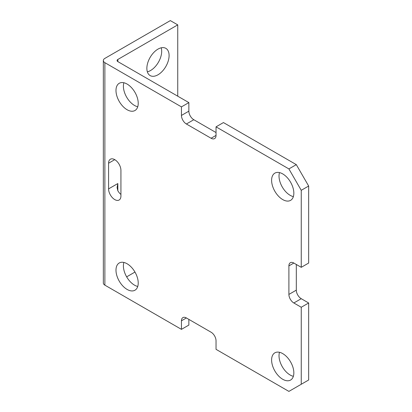 <?xml version="1.0" encoding="UTF-8"?>
<svg xmlns="http://www.w3.org/2000/svg" width="412" height="412" viewBox="0 0 412 412"><rect width="100%" height="100%" fill="white"/><g stroke="black" fill="none" stroke-linecap="round" stroke-linejoin="round"><path stroke-width="0.62" d="M114.752 159.65A8.734 5.042 60 0 1 120.927 170.347L120.927 196.019A8.734 5.042 60 0 1 119.12 200.016A8.734 5.042 60 0 1 112.388 197.678A8.734 5.042 60 0 1 108.577 188.887L108.577 163.214A8.734 5.042 60 0 1 110.385 159.217A8.734 5.042 60 0 1 114.752 159.65L108.577 163.214M123.878 82.755A15.718 9.074 -120 0 0 134.513 105.457A15.718 9.074 -120 0 0 137.742 106.765M127.102 109.736A15.718 9.074 60 0 1 116.833 95.883A15.718 9.074 60 0 1 119.243 83.286A15.718 9.074 60 0 1 127.102 84.063A15.718 9.074 60 0 1 137.376 97.917A15.718 9.074 60 0 1 134.966 110.514A15.718 9.074 60 0 1 127.102 109.736M123.878 262.449A15.718 9.074 -120 0 0 134.513 285.15A15.718 9.074 -120 0 0 137.742 286.464M127.102 289.43A15.718 9.074 60 0 1 116.833 275.577A15.718 9.074 60 0 1 119.243 262.98A15.718 9.074 60 0 1 127.102 263.762A15.718 9.074 60 0 1 137.376 277.611A15.718 9.074 60 0 1 134.966 290.208A15.718 9.074 60 0 1 127.102 289.43M279.501 352.296A15.718 9.074 -120 0 0 290.136 374.997A15.718 9.074 -120 0 0 293.365 376.311M282.725 379.277A15.718 9.074 60 0 1 272.456 365.423A15.718 9.074 60 0 1 274.866 352.827A15.718 9.074 60 0 1 282.725 353.609A15.718 9.074 60 0 1 292.994 367.458A15.718 9.074 60 0 1 290.584 380.055A15.718 9.074 60 0 1 282.725 379.277M279.501 172.602A15.718 9.074 -120 0 0 290.136 195.303A15.718 9.074 -120 0 0 293.365 196.612M282.725 199.583A15.718 9.074 60 0 1 272.456 185.73A15.718 9.074 60 0 1 274.866 173.133A15.718 9.074 60 0 1 282.725 173.91A15.718 9.074 60 0 1 292.994 187.764A15.718 9.074 60 0 1 290.584 200.361A15.718 9.074 60 0 1 282.725 199.583M161.21 47.813A15.718 9.074 -60 0 1 150.571 70.514A15.718 9.074 -60 0 1 147.347 71.827M157.981 74.793A15.718 9.074 120 0 0 168.25 60.94A15.718 9.074 120 0 0 165.84 48.343A15.718 9.074 120 0 0 157.981 49.121A15.718 9.074 120 0 0 147.712 62.974A15.718 9.074 120 0 0 150.123 75.571A15.718 9.074 120 0 0 157.981 74.793M288.9 168.92L216.032 126.85L223.443 122.57L296.31 164.64L288.9 168.92L301.249 190.313L301.249 267.326L308.66 263.047L308.66 186.033L301.249 190.313M308.66 302.98L308.66 379.993L301.249 384.267L301.249 307.254L308.66 302.98L301.249 298.7A6.989 4.032 60 0 1 296.31 290.141L296.31 264.473M216.032 132.551L193.8 119.717A6.989 4.032 60 0 1 188.861 111.158L188.861 102.603L117.842 61.599A2.621 1.514 180 0 1 117.075 60.533A2.621 1.514 180 0 1 117.842 59.462L177.742 24.88L170.331 20.6L104.875 58.391A5.238 3.023 0 0 0 103.34 60.533A5.238 3.023 0 0 0 104.875 62.67L104.875 285.15L181.45 329.363L181.45 320.804A6.989 4.032 60 0 1 182.897 317.606A6.989 4.032 60 0 1 186.389 317.956L211.088 332.216A6.989 4.032 60 0 1 216.032 340.77L216.032 349.33L288.9 391.4L301.249 384.267M104.875 62.67L181.45 106.883L188.861 102.603M301.249 307.254L293.844 302.98A6.989 4.032 60 0 1 288.9 294.42L288.9 265.9A6.989 4.032 60 0 1 290.347 262.702A6.989 4.032 60 0 1 293.844 263.047L301.249 267.326M216.032 126.85L216.032 135.404A6.989 4.032 60 0 1 214.585 138.602A6.989 4.032 60 0 1 211.088 138.257L186.389 123.997A6.989 4.032 60 0 1 181.45 115.437L181.45 106.883M120.927 194.449A8.734 5.042 60 0 1 117.842 190.771L117.075 187.532L117.842 183.541L117.842 190.771M308.66 186.033L296.31 164.64M181.45 329.363L188.861 325.083L188.861 319.377M126.654 276.854L134.966 272.059M177.742 24.88L177.742 96.187M104.875 285.15A5.238 3.023 180 0 1 103.34 283.013L103.34 60.533M108.577 188.887L117.842 183.541M117.842 59.462L117.842 61.599M181.45 320.804L186.389 317.956M293.844 302.98L301.249 298.7M288.9 265.9L293.844 263.047M288.9 294.42L296.31 290.141M186.389 123.997L193.8 119.717M181.45 115.437L188.861 111.158M211.088 138.257L216.032 135.404"/></g></svg>
